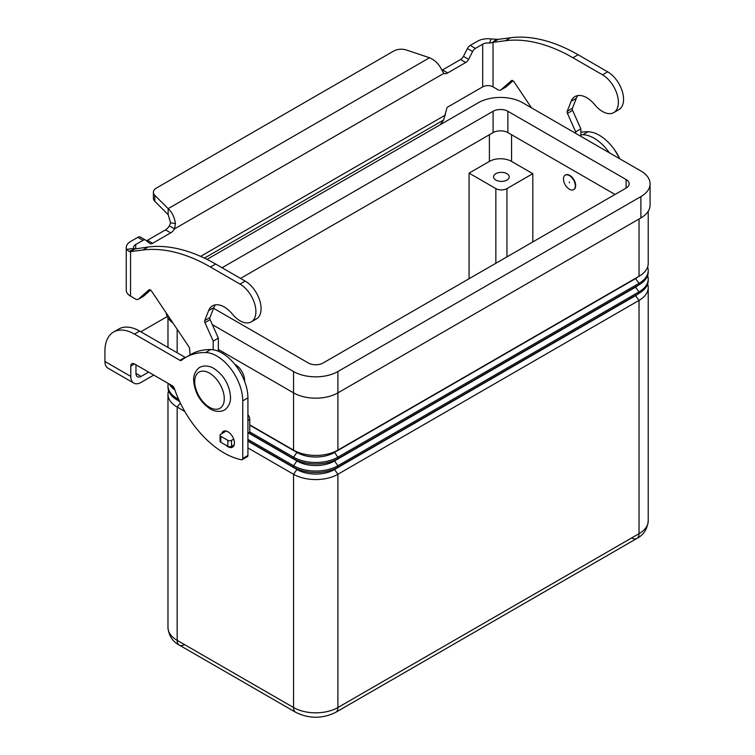 <?xml version="1.0" encoding="UTF-8"?>
<svg xmlns="http://www.w3.org/2000/svg" width="755" height="755" viewBox="0 0 755 755"><rect width="100%" height="100%" fill="white"/><g stroke="black" fill="none" stroke-linecap="round" stroke-linejoin="round"><path stroke-width="1.13" d="M146.451 240.722A5.228 3.02 120 0 0 147.461 240.298L165.524 229.869A7.843 4.53 120 0 0 169.356 225.877L170.573 222.81L168.157 214.628L168.157 208.654C172.017 212.098 174.452 217.081 175.443 223.593L174.528 228.869A7.843 4.53 -60 0 1 170.696 232.851L152.633 243.289A5.228 3.02 -60 0 1 150.019 243.544A5.228 3.02 -60 0 1 149.801 243.393L145.819 240.213A5.228 3.02 120 0 0 145.602 240.062A5.228 3.02 120 0 0 142.988 240.326L135.721 244.516A7.314 4.228 0 0 0 133.578 247.508A7.314 4.228 0 0 0 133.758 248.442L134.9 248.99L148.065 247.027A182.889 105.596 60 0 1 215.628 264.033L245.196 281.105A22.471 12.977 60 0 1 252.887 287.834A22.471 12.977 60 0 1 256.426 318.903L251.255 321.894A22.471 12.977 -120 0 0 247.706 290.826A22.471 12.977 -120 0 0 240.014 284.088L210.456 267.025A182.889 105.596 -120 0 0 142.893 250.009L130.549 251.623L128.916 251.415L126.623 249.376A14.628 8.447 180 0 1 126.264 247.508A14.628 8.447 180 0 1 130.549 241.534L137.816 237.334A5.228 3.02 -60 0 1 140.43 237.079A5.228 3.02 -60 0 1 140.647 237.221M613.73 112.618L618.911 109.626A22.471 12.977 -120 0 0 615.363 78.558A22.471 12.977 -120 0 0 607.671 71.829L578.113 54.756A182.889 105.596 -120 0 0 510.55 37.75L498.196 39.354L493.024 42.346L505.369 40.732A182.889 105.596 60 0 1 572.941 57.748L602.499 74.811A22.471 12.977 60 0 1 610.191 81.549A22.471 12.977 60 0 1 613.73 112.618A22.471 12.977 60 0 1 594.808 104.766A23.518 13.581 -120 0 0 574.999 96.555A23.518 13.581 -120 0 0 571.158 101.264L567.222 111.306A2.614 1.51 -120 0 0 567.439 113.382L575.669 131.851L575.669 133.352M531.482 107.833L514.004 81.776A2.614 1.51 -120 0 0 511.55 80.53A2.614 1.51 -120 0 0 511.409 80.634L500.971 89.836A5.228 3.02 60 0 1 500.688 90.043A5.228 3.02 60 0 1 498.073 89.779L493.024 86.863L493.024 42.346L489.476 43.073L491.09 38.949A14.628 8.447 180 0 0 477.509 41.214L470.242 45.413A5.228 3.02 120 0 0 467.411 48.565L463.428 56.351A5.228 3.02 -60 0 1 460.597 59.513L442.524 69.941A7.843 4.53 -60 0 1 441.92 70.253M440.203 124.735L443.61 120.017L446.809 108.371A1.302 0.755 120 0 1 447.706 107.059L482.681 86.863A7.314 4.228 180 0 1 493.024 86.863M500.688 90.043L505.859 87.051A5.228 3.02 -120 0 0 506.152 86.853L513.041 80.766M580.85 136.334L580.85 128.869L572.611 110.4A2.614 1.51 60 0 1 572.394 108.314L576.329 98.282A23.518 13.581 60 0 1 577.877 95.564M442.524 69.941L447.706 72.933A7.843 4.53 120 0 1 443.864 73.367L441.741 69.856C439.127 64.288 435.059 60.249 429.557 57.739L406.435 50.028A10.447 6.031 180 0 0 393.817 50.991L156.464 188.023A10.447 6.031 0 0 0 153.407 192.289A10.447 6.031 0 0 0 154.803 195.309L168.157 208.654L429.557 57.739M491.09 38.949L498.196 39.354M489.476 43.073A7.314 4.228 0 0 0 482.681 44.205L475.414 48.395A5.228 3.02 -60 0 0 472.583 51.557L468.6 59.343A5.228 3.02 120 0 1 465.769 62.495L447.706 72.933M580.85 128.869L575.669 131.851M168.157 214.628L154.803 201.283A10.447 6.031 180 0 1 153.407 198.263L153.407 192.289M443.864 73.367L174.528 228.869L169.356 225.877M135.032 248.933L130.549 251.623L130.549 296.139L135.598 299.055A5.228 3.02 -120 0 0 138.212 299.32A5.228 3.02 -120 0 0 138.495 299.112L148.924 289.911A2.614 1.51 60 0 1 149.065 289.807A2.614 1.51 60 0 1 151.519 291.052L188.892 346.762A2.614 1.51 60 0 1 189.59 348.65L190.043 354.916M126.264 247.508L126.264 290.175A14.628 8.447 0 0 0 130.549 296.139M213.193 349.773L213.193 341.128L204.954 322.659A2.614 1.51 60 0 1 204.737 320.582L208.682 310.541A23.518 13.581 60 0 1 212.523 305.832A23.518 13.581 60 0 1 232.323 314.042A22.471 12.977 -120 0 0 251.255 321.894M215.392 304.841A23.518 13.581 -120 0 0 213.854 307.559L209.918 317.591A2.614 1.51 -120 0 0 210.126 319.676L218.365 338.146L218.365 351.254M247.923 414.712A5.228 3.02 60 0 1 249.773 419.478L249.773 432.228A1.048 0.604 60 0 1 249.556 432.7L247.923 433.644M150.556 290.043L143.667 296.13A5.228 3.02 60 0 1 143.384 296.328L138.212 299.32M213.193 341.128L218.365 338.146M226.198 431.058L220.809 434.172A2.614 1.51 0 0 0 220.045 435.239A2.614 1.51 0 0 0 220.809 436.305L227.831 440.363A2.614 1.51 0 0 0 231.53 440.363L233.701 439.108M234.229 444.77L231.53 446.337A2.614 1.51 180 0 1 227.831 446.337L220.809 442.279A2.614 1.51 180 0 1 220.045 441.213L220.045 435.239M226.104 445.337A9.145 5.276 -120 0 0 232.54 447.186A9.145 5.276 -120 0 0 234.437 442.996A9.145 5.276 -120 0 0 230.445 433.795A9.145 5.276 -120 0 0 223.395 431.341A9.145 5.276 -120 0 0 221.753 433.634M184.833 411.494L177.161 407.058L177.161 640.334A10.447 6.031 120 0 0 179.331 645.119L295.724 712.314A10.447 6.031 120 0 1 293.553 707.529L177.161 640.334A31.351 18.101 180 0 1 167.978 627.528C168.79 635.729 172.574 641.59 179.331 645.119L179.331 645.119A10.447 6.031 120 0 0 184.55 644.6M179.331 645.119L295.724 712.314C309.059 718.883 322.394 718.883 335.73 712.314L636.88 538.447A10.447 6.031 -120 0 0 639.041 533.672L337.9 707.529A10.447 6.031 60 0 1 335.73 712.314L636.88 538.447A10.447 6.031 -120 0 1 631.652 537.938M495.856 180.067A7.843 4.53 180 0 1 493.562 176.868A7.843 4.53 180 0 1 498.404 172.687A7.843 4.53 180 0 1 506.945 173.669A7.843 4.53 180 0 1 509.238 176.868A7.843 4.53 180 0 1 504.406 181.049A7.843 4.53 180 0 1 495.856 180.067M569.393 175.585A8.362 4.823 60 0 1 574.857 182.955A8.362 4.823 60 0 1 573.573 189.656A8.362 4.823 60 0 1 569.393 189.241A8.362 4.823 60 0 1 563.928 181.87A8.362 4.823 60 0 1 565.212 175.179A8.362 4.823 60 0 1 569.393 175.585M565.401 175.075A8.362 4.823 60 0 1 565.58 174.962A8.362 4.823 60 0 1 569.761 175.377A8.362 4.823 60 0 1 575.225 182.738A8.362 4.823 60 0 1 573.942 189.439A8.362 4.823 60 0 1 573.753 189.543M569.393 181.993L569.393 182.842L569.393 181.993M234.777 364.287A13.061 7.541 60 0 1 235.362 364.599A13.061 7.541 60 0 1 244.582 381.256M180.369 403.076L177.161 407.058A31.351 18.101 180 0 1 167.978 394.261A31.351 18.101 180 0 1 168.582 390.731M179.756 401.783A26.123 15.081 180 0 1 177.906 400.433M178.642 399.386L177.161 398.527A31.351 18.101 180 0 1 167.978 385.73L167.978 387.202A31.351 18.101 0 0 0 177.161 399.999L179.567 401.386M167.978 385.73A31.351 18.101 180 0 1 168.233 383.446M169.45 384.144A31.351 18.101 0 0 0 174.867 389.986M174.178 387.995A31.351 18.101 180 0 1 171.149 385.125M647.62 284.069A31.351 18.101 180 0 1 648.224 287.598A31.351 18.101 180 0 1 639.041 300.396L337.9 474.263A31.351 18.101 180 0 1 293.553 474.263L247.923 447.913M247.923 441.184L297.253 469.667A26.123 15.081 0 0 0 334.201 469.667L635.351 295.8A26.123 15.081 0 0 0 638.296 293.77M247.923 440.854L293.553 467.203A31.351 18.101 0 0 0 337.9 467.203L639.041 293.336A31.351 18.101 0 0 0 648.224 280.539L648.224 279.067A31.351 18.101 180 0 1 639.041 291.864L337.9 465.731A31.351 18.101 180 0 1 293.553 465.731L247.923 439.382M248.782 433.153L297.253 461.135A26.123 15.081 0 0 0 334.201 461.135L635.351 287.268A26.123 15.081 0 0 0 638.296 285.23M249.075 432.983L293.553 458.672A31.351 18.101 0 0 0 337.9 458.672L639.041 284.805A31.351 18.101 0 0 0 648.224 272.008L648.224 270.535A31.351 18.101 180 0 1 639.041 283.333L337.9 457.19A31.351 18.101 180 0 1 293.553 457.19L249.773 431.917M647.62 275.537A31.351 18.101 180 0 1 648.224 279.067M249.773 424.857L293.553 450.131A31.351 18.101 0 0 0 337.9 450.131L639.041 276.273A31.351 18.101 0 0 0 648.224 263.467L648.224 211.258M647.62 267.006A31.351 18.101 180 0 1 648.224 270.535M249.773 425.188L297.253 452.594A26.123 15.081 0 0 0 334.201 452.594L635.351 278.737A26.123 15.081 0 0 0 638.296 276.698M469.072 278.737L469.072 173.131L489.391 161.4A15.676 9.051 180 0 1 511.56 161.4L532.813 173.669L532.813 241.93M532.813 173.669L506.945 188.599A7.843 4.53 180 0 1 495.856 188.599L469.072 173.131M218.365 349.452L293.553 392.864A31.351 18.101 0 0 0 337.9 392.864L640.891 217.931A31.351 18.101 0 0 0 650.074 205.133L650.074 183.805A31.351 18.101 180 0 1 640.891 196.602L337.9 371.536A31.351 18.101 180 0 1 293.553 371.536L212.344 324.641M166.194 312.929A31.351 18.101 0 0 0 173.046 323.131M615.023 194.469L507.87 132.606A10.447 6.031 0 0 0 493.091 132.606L240.534 278.416M222.064 267.742L493.091 111.268A10.447 6.031 180 0 1 507.87 111.268L626.112 179.539A10.447 6.031 180 0 1 629.17 183.805A10.447 6.031 180 0 1 626.112 188.071L323.121 362.995A10.447 6.031 180 0 1 308.342 362.995L213.571 308.285M206.993 259.38L478.311 102.737A31.351 18.101 180 0 1 522.649 102.737L640.891 170.998A31.351 18.101 180 0 1 650.074 183.805M113.59 332.021A41.808 24.132 60 0 1 134.484 334.097L139.656 331.105A41.808 24.132 60 0 0 118.761 329.038L113.59 332.021A41.808 24.132 60 0 0 104.926 351.16L104.926 361.475A14.628 8.447 120 0 0 107.956 368.166L133.824 383.106A14.628 8.447 -60 0 1 130.794 376.405L130.794 366.09L134.484 363.957A5.228 3.02 -120 0 0 131.87 363.702A5.228 3.02 -120 0 0 130.794 366.09M153.765 375.084L141.138 382.379A14.628 8.447 -60 0 1 133.824 383.106M135.966 364.816L135.966 373.414A7.314 4.228 120 0 0 137.476 376.764A7.314 4.228 120 0 0 141.138 376.405L148.593 372.102M139.656 331.105L185.107 357.341A2.614 1.51 -120 0 0 185.522 357.53M134.484 334.097L179.935 360.333A2.614 1.51 -120 0 0 181.247 360.465A2.614 1.51 -120 0 0 181.351 360.39A104.511 60.343 60 0 1 185.683 357.436L190.855 354.444A104.511 60.343 60 0 1 210.72 349.556A36.58 21.121 60 0 1 247.923 397.876L247.923 455.482A2.614 1.51 60 0 1 247.385 456.671L242.213 459.663A2.614 1.51 60 0 1 241.487 459.757A78.378 45.253 60 0 1 174.207 388.098A2.614 1.51 -120 0 0 172.546 385.928L134.484 363.957M185.683 357.436A104.511 60.343 60 0 1 205.549 352.538A36.58 21.121 60 0 1 242.751 400.867L242.751 458.464A2.614 1.51 60 0 1 242.213 459.663M167.232 316.543L143.139 330.454A41.808 24.132 0 0 0 140.921 331.832M580.85 134.749A104.511 60.343 60 0 1 582.813 134.73A36.58 21.121 60 0 1 609.417 152.831M580.85 132.219A104.511 60.343 60 0 1 587.985 131.748A36.58 21.121 60 0 1 619.874 158.871M240.014 284.088L245.196 281.105M492.052 42.79L496.262 39.326M482.681 86.863L482.681 44.205M470.242 45.413L475.414 48.395M467.411 48.565L472.583 51.557M463.428 56.351L468.6 59.343M460.597 59.513L465.769 62.495M607.671 71.829L602.499 74.811M576.329 98.282L571.158 101.264M572.394 108.314L567.222 111.306M572.611 110.4L567.439 113.382M506.152 86.853L500.971 89.836M510.55 37.75L505.369 40.732M578.113 54.756L572.941 57.748M200.613 256.37L445.45 115.024M443.61 120.017L204.407 258.116M135.721 244.516L135.721 248.631M170.573 222.81L175.443 223.593M154.803 201.283L154.803 195.309M134.9 248.99L128.916 251.415M133.758 248.442L126.623 249.376M142.893 250.009L148.065 247.027M208.682 310.541L213.854 307.559M204.737 320.582L209.918 317.591M204.954 322.659L210.126 319.676M247.923 420.544L249.773 419.478M247.923 433.294L249.773 432.228M138.495 299.112L143.667 296.13M210.456 267.025L215.628 264.033M220.809 436.305L220.809 442.279M227.831 440.363L227.831 446.337M231.53 440.363L231.53 446.337M137.816 237.334L142.988 240.326M147.461 240.298L152.633 243.289M165.524 229.869L170.696 232.851M209.494 373.13A20.904 12.071 60 0 1 224.273 398.734A20.904 12.071 60 0 1 209.494 407.266A20.904 12.071 60 0 1 194.714 381.662A20.904 12.071 60 0 1 209.494 373.13M177.878 397.64L177.161 399.999M177.161 329.284L177.161 352.755M297.253 469.025L293.553 474.263L293.553 707.529A31.351 18.101 180 0 0 337.9 707.529L337.9 474.263L334.201 469.025M635.351 295.469L639.041 300.396L639.041 533.672A31.351 18.101 180 0 0 648.224 520.865C647.422 529.066 643.637 534.927 636.88 538.447M297.253 460.493L293.553 465.731L293.553 467.203M635.351 286.938L639.041 291.864L639.041 293.336M334.201 460.493L337.9 465.731L337.9 467.203M297.253 451.962L293.553 457.19L293.553 458.672M293.553 371.536L293.553 450.131M334.201 451.962L337.9 457.19L337.9 458.672M635.351 278.406L639.041 283.333L639.041 284.805M337.9 371.536L337.9 450.131M639.041 218.997L639.041 276.273M495.856 188.599L495.856 263.268M506.945 188.599L506.945 256.87M511.56 134.739L511.56 161.4M489.391 134.739L489.391 161.4M626.112 179.539L626.112 188.071M507.87 111.268L507.87 132.606M493.091 111.268L493.091 132.606M640.891 196.602L640.891 217.931M104.926 361.475L130.794 376.405M135.966 373.414L141.138 376.405M242.751 458.464L247.923 455.482M179.935 360.333L185.107 357.341M205.549 352.538L210.72 349.556M242.751 400.867L247.923 397.876M587.985 131.748L582.813 134.73M145.602 240.062L140.43 237.079M224.367 409.974C224.499 410.276 217.77 413.551 210.258 408.936C200.132 402.056 194.601 392.496 193.648 380.265C193.195 371.875 199.65 366.977 199.801 367.44C199.669 367.128 206.389 363.863 213.91 368.468C224.027 375.358 229.567 384.918 230.52 397.139C230.973 405.539 224.518 410.437 224.367 409.974M619.93 158.899L614.561 149.801M167.978 394.261L167.978 627.528M167.978 317.921L167.978 347.46M648.224 287.598L648.224 520.865"/></g></svg>
